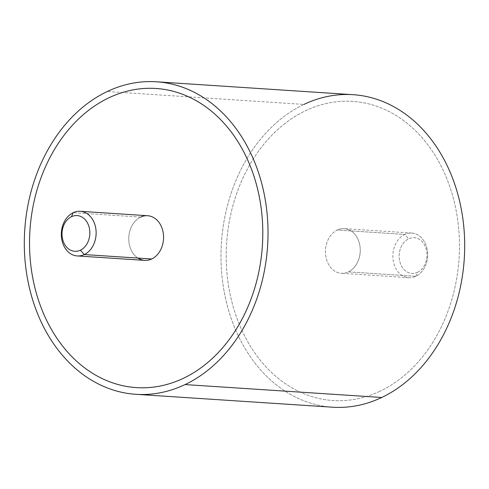 <?xml version="1.0" encoding="UTF-8"?>
<svg xmlns="http://www.w3.org/2000/svg" width="489" height="489" viewBox="0 0 489 489"><rect width="100%" height="100%" fill="white"/><g stroke="black" fill="none" stroke-linecap="round" stroke-linejoin="round"><path stroke-width="0.37" stroke-dasharray="2.44 1.83" d="M332.581 407.209A156.596 121.7 93.8 0 1 221.853 274.904A156.596 121.7 93.8 0 1 303.926 104.426L107.25 91.522L303.926 104.426A156.596 121.7 93.8 0 1 353.089 94.695M303.926 104.426A156.596 121.7 -86.2 0 0 227.348 305.821A156.596 121.7 -86.2 0 0 381.75 397.478M380.081 391.2A149.885 116.48 93.8 0 1 232.299 303.467A149.885 116.48 93.8 0 1 305.588 110.71A149.885 116.48 93.8 0 1 453.376 198.436A149.885 116.48 93.8 0 1 380.081 391.2A149.885 116.48 -86.2 0 0 453.376 198.436A149.885 116.48 -86.2 0 0 305.594 110.71A149.885 116.48 -86.2 0 0 232.299 303.467A149.885 116.48 -86.2 0 0 380.087 391.2M108.919 97.8A149.885 116.48 -86.2 0 0 30.361 260.967A149.885 116.48 -86.2 0 0 136.345 387.606A149.885 116.48 93.8 0 1 30.361 260.967A149.885 116.48 93.8 0 1 108.919 97.8A149.885 116.48 93.8 0 1 155.979 88.485A149.885 116.48 -86.2 0 0 108.919 97.8L108.913 97.8M348.4 271.884L415.827 276.309A22.372 17.384 93.8 0 1 408.804 277.703A22.372 17.384 93.8 0 1 392.985 258.797A22.372 17.384 93.8 0 1 404.709 234.445L337.282 230.019A22.372 17.384 -86.2 0 0 325.558 254.372A22.372 17.384 -86.2 0 0 341.377 273.278A22.372 17.384 -86.2 0 0 348.4 271.884A22.372 17.384 -86.2 0 0 360.124 247.532A22.372 17.384 -86.2 0 0 344.305 228.632A22.372 17.384 -86.2 0 0 337.282 230.019L404.709 234.445A22.372 17.384 93.8 0 1 411.732 233.057A22.372 17.384 93.8 0 1 427.551 251.957A22.372 17.384 93.8 0 1 415.827 276.309L348.4 271.884A22.372 17.384 93.8 0 1 326.34 258.791A22.372 17.384 93.8 0 1 337.282 230.019A22.372 17.384 93.8 0 1 359.336 243.112A22.372 17.384 93.8 0 1 348.4 271.884M415.827 276.309L417.527 272.306A17.897 13.906 93.8 0 1 399.88 261.835A17.897 13.906 93.8 0 1 408.633 238.815L404.709 234.445A22.372 17.384 -86.2 0 0 393.767 263.216A22.372 17.384 -86.2 0 0 415.827 276.309A22.372 17.384 -86.2 0 0 426.769 247.538A22.372 17.384 -86.2 0 0 404.709 234.445L408.633 238.815A17.897 13.906 93.8 0 1 426.274 249.292A17.897 13.906 93.8 0 1 417.527 272.306L415.827 276.309M417.527 272.306A17.897 13.906 -86.2 0 0 426.274 249.292A17.897 13.906 -86.2 0 0 408.633 238.815A17.897 13.906 -86.2 0 0 399.88 261.835A17.897 13.906 -86.2 0 0 417.527 272.306M144.695 260.368A22.372 17.384 93.8 0 1 128.876 241.468A22.372 17.384 93.8 0 1 140.6 217.116L73.173 212.691L140.6 217.116A22.372 17.384 93.8 0 1 147.623 215.722M140.6 217.116A22.372 17.384 -86.2 0 0 128.815 236.908A22.372 17.384 -86.2 0 0 137.916 258.076M408.804 277.703L341.377 273.278M411.732 233.057L344.305 228.632"/><path stroke-width="0.73" d="M156.419 81.791L353.089 94.695A156.596 121.7 93.8 0 1 463.823 227.006A156.596 121.7 93.8 0 1 381.75 397.478L185.074 384.574L381.75 397.478A156.596 121.7 93.8 0 1 332.581 407.209L135.911 394.305A156.596 121.7 -86.2 0 0 185.074 384.574A156.596 121.7 -86.2 0 0 267.147 214.096A156.596 121.7 -86.2 0 0 156.419 81.791A156.596 121.7 -86.2 0 0 107.25 91.522A156.596 121.7 -86.2 0 0 25.177 261.994A156.596 121.7 -86.2 0 0 135.911 394.305M381.75 397.478A156.596 121.7 -86.2 0 0 458.327 196.089A156.596 121.7 -86.2 0 0 303.926 104.426M107.25 91.522A156.596 121.7 93.8 0 1 261.652 183.179A156.596 121.7 93.8 0 1 185.074 384.574A156.596 121.7 93.8 0 1 30.673 292.911A156.596 121.7 93.8 0 1 107.25 91.522M136.345 387.606A149.885 116.48 -86.2 0 0 183.412 378.29A149.885 116.48 -86.2 0 0 261.963 215.123A149.885 116.48 -86.2 0 0 155.979 88.485L155.979 88.485A149.885 116.48 93.8 0 1 261.963 215.123A149.885 116.48 93.8 0 1 183.412 378.29A149.885 116.48 93.8 0 1 35.624 290.564A149.885 116.48 93.8 0 1 108.913 97.8A149.885 116.48 93.8 0 1 256.701 185.533A149.885 116.48 93.8 0 1 183.406 378.29L183.406 378.29A149.885 116.48 -86.2 0 0 261.963 215.123A149.885 116.48 -86.2 0 0 155.973 88.485A149.885 116.48 -86.2 0 0 108.913 97.8A149.885 116.48 -86.2 0 0 30.361 260.967A149.885 116.48 -86.2 0 0 136.345 387.606A149.885 116.48 93.8 0 1 136.345 387.606A149.885 116.48 -86.2 0 0 183.406 378.29A149.885 116.48 93.8 0 1 136.352 387.606M80.367 250.185L84.291 254.555A22.372 17.384 93.8 0 1 62.231 241.462A22.372 17.384 93.8 0 1 73.173 212.691L71.473 216.694A17.897 13.906 -86.2 0 0 62.726 239.708A17.897 13.906 -86.2 0 0 80.367 250.185A17.897 13.906 93.8 0 1 62.726 239.708A17.897 13.906 93.8 0 1 71.473 216.694A17.897 13.906 93.8 0 1 89.12 227.165A17.897 13.906 93.8 0 1 80.367 250.185A17.897 13.906 -86.2 0 0 89.12 227.165A17.897 13.906 -86.2 0 0 71.473 216.694L73.173 212.691A22.372 17.384 93.8 0 1 95.233 225.784A22.372 17.384 93.8 0 1 84.291 254.555L80.367 250.185M80.196 211.297L147.623 215.722A22.372 17.384 93.8 0 1 163.442 234.628A22.372 17.384 93.8 0 1 151.718 258.981L84.291 254.555L151.718 258.981A22.372 17.384 93.8 0 1 144.695 260.368L77.268 255.943A22.372 17.384 -86.2 0 0 84.291 254.555A22.372 17.384 -86.2 0 0 96.015 230.203A22.372 17.384 -86.2 0 0 80.196 211.297A22.372 17.384 -86.2 0 0 73.173 212.691A22.372 17.384 -86.2 0 0 61.449 237.043A22.372 17.384 -86.2 0 0 77.268 255.943M137.916 258.076A22.372 17.384 -86.2 0 0 151.718 258.981A22.372 17.384 -86.2 0 0 162.66 230.209A22.372 17.384 -86.2 0 0 140.6 217.116"/></g></svg>
